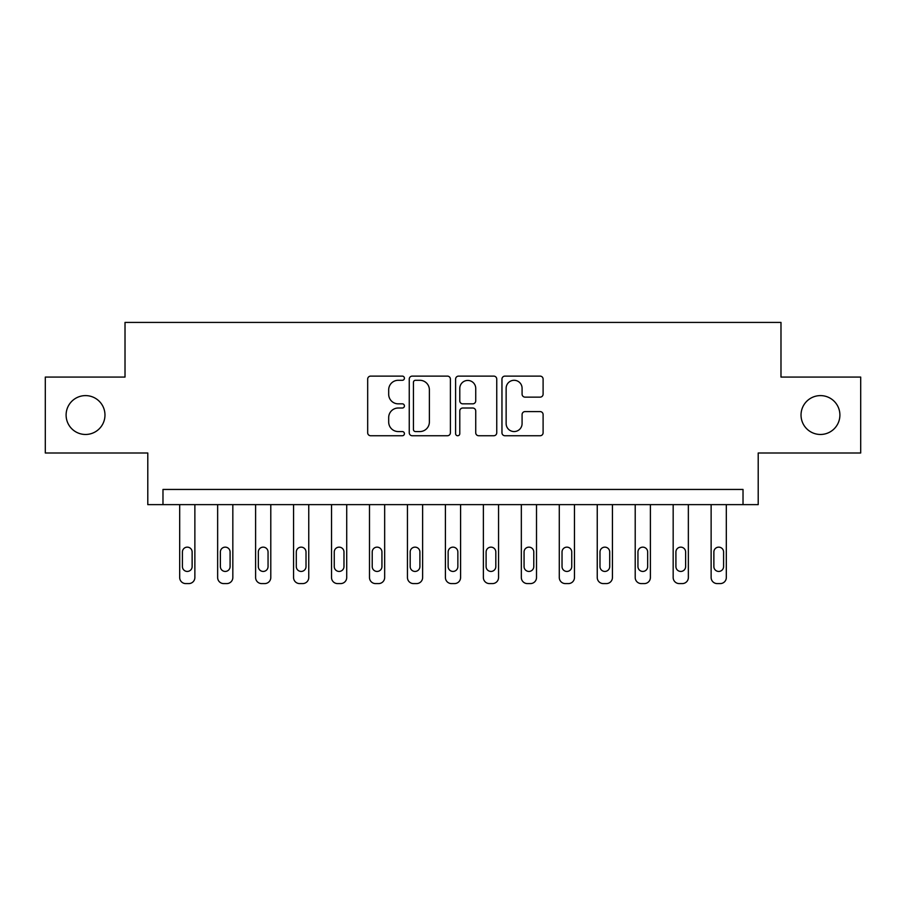 <?xml version="1.0" encoding="UTF-8"?>
<svg xmlns="http://www.w3.org/2000/svg" width="906" height="906" viewBox="0 0 906 906"><rect width="100%" height="100%" fill="white"/><g stroke="black" fill="none" stroke-linecap="round" stroke-linejoin="round"><path stroke-width="1.36" d="M404.416 378.21A2.084 2.084 0 0 0 402.321 376.115L370.656 376.115A2.978 2.978 0 0 0 367.677 379.104L367.677 432.751A2.978 2.978 0 0 0 370.656 435.741L402.321 435.741A2.084 2.084 0 0 0 404.416 433.646A2.084 2.084 0 0 0 402.321 431.562L398.221 431.562A9.536 9.536 0 0 1 388.685 422.026L388.685 417.553A9.536 9.536 0 0 1 398.221 408.017L402.321 408.017A2.084 2.084 0 0 0 404.416 405.933A2.084 2.084 0 0 0 402.321 403.838L398.221 403.838A9.536 9.536 0 0 1 388.685 394.303L388.685 389.829A9.536 9.536 0 0 1 398.221 380.294L402.321 380.294A2.084 2.084 0 0 0 404.416 378.21M801.029 415.039A19.434 19.434 0 0 0 820.462 434.472A19.434 19.434 0 0 0 839.896 415.039A19.434 19.434 0 0 0 820.462 395.605A19.434 19.434 0 0 0 801.029 415.039M66.104 415.039A19.434 19.434 0 0 0 85.538 434.472A19.434 19.434 0 0 0 104.971 415.039A19.434 19.434 0 0 0 85.538 395.605A19.434 19.434 0 0 0 66.104 415.039M540.112 397.134A2.978 2.978 0 0 0 543.102 394.155L543.102 379.104A2.978 2.978 0 0 0 540.112 376.115L504.936 376.115A2.978 2.978 0 0 0 501.958 379.104L501.958 432.751A2.978 2.978 0 0 0 504.936 435.741L540.112 435.741A2.978 2.978 0 0 0 543.102 432.751L543.102 414.574A2.978 2.978 0 0 0 540.112 411.596L525.061 411.596A2.978 2.978 0 0 0 522.082 414.574L522.082 423.589A7.973 7.973 0 0 1 514.11 431.562A7.973 7.973 0 0 1 506.137 423.589L506.137 388.266A7.973 7.973 0 0 1 514.11 380.294A7.973 7.973 0 0 1 522.082 388.266L522.082 394.155A2.978 2.978 0 0 0 525.061 397.134L540.112 397.134M743.022 504.631L758.209 504.631L758.209 453L860.7 453L860.7 377.077L780.983 377.077L780.983 322.411L125.017 322.411L125.017 377.077L45.3 377.077L45.3 453L147.791 453L147.791 504.631L743.022 504.631L743.022 489.444L162.978 489.444L162.978 504.631M450.395 379.104A2.978 2.978 0 0 0 447.405 376.115L412.241 376.115A2.978 2.978 0 0 0 409.252 379.104L409.252 432.751A2.978 2.978 0 0 0 412.241 435.741L447.405 435.741A2.978 2.978 0 0 0 450.395 432.751L450.395 379.104M458.595 376.115L493.759 376.115A2.978 2.978 0 0 1 496.748 379.104L496.748 432.751A2.978 2.978 0 0 1 493.759 435.741L478.708 435.741A2.978 2.978 0 0 1 475.729 432.751L475.729 410.996A2.978 2.978 0 0 0 472.751 408.017L462.762 408.017A2.978 2.978 0 0 0 459.784 410.996L459.784 433.646A2.084 2.084 0 0 1 457.7 435.741A2.084 2.084 0 0 1 455.605 433.646L455.605 379.104A2.978 2.978 0 0 1 458.595 376.115M415.514 380.294A2.084 2.084 0 0 0 413.43 382.377L413.43 429.478A2.084 2.084 0 0 0 415.514 431.562L419.84 431.562A9.536 9.536 0 0 0 429.376 422.026L429.376 389.829A9.536 9.536 0 0 0 419.84 380.294L415.514 380.294M475.729 388.414A7.973 7.973 0 0 0 467.756 380.441A7.973 7.973 0 0 0 459.784 388.414L459.784 400.86A2.978 2.978 0 0 0 462.762 403.838L472.751 403.838A2.978 2.978 0 0 0 475.729 400.86L475.729 388.414M194.869 504.631L194.869 577.507A6.07 6.07 0 0 1 188.788 583.589L185.753 583.589A6.07 6.07 0 0 1 179.682 577.507L179.682 504.631M192.129 566.578L192.129 552.003A4.858 4.858 0 0 0 187.27 547.145A4.858 4.858 0 0 0 182.412 552.003L182.412 566.578A4.858 4.858 0 0 0 187.27 571.437A4.858 4.858 0 0 0 192.129 566.578M232.831 504.631L232.831 577.507A6.07 6.07 0 0 1 226.749 583.589L223.714 583.589A6.07 6.07 0 0 1 217.644 577.507L217.644 504.631M230.09 566.578L230.09 552.003A4.858 4.858 0 0 0 225.232 547.145A4.858 4.858 0 0 0 220.373 552.003L220.373 566.578A4.858 4.858 0 0 0 225.232 571.437A4.858 4.858 0 0 0 230.09 566.578M270.792 504.631L270.792 577.507A6.07 6.07 0 0 1 264.711 583.589L261.675 583.589A6.07 6.07 0 0 1 255.605 577.507L255.605 504.631M268.051 566.578L268.051 552.003A4.858 4.858 0 0 0 263.193 547.145A4.858 4.858 0 0 0 258.335 552.003L258.335 566.578A4.858 4.858 0 0 0 263.193 571.437A4.858 4.858 0 0 0 268.051 566.578M308.753 504.631L308.753 577.507A6.07 6.07 0 0 1 302.672 583.589L299.637 583.589A6.07 6.07 0 0 1 293.567 577.507L293.567 504.631M306.013 566.578L306.013 552.003A4.858 4.858 0 0 0 301.154 547.145A4.858 4.858 0 0 0 296.296 552.003L296.296 566.578A4.858 4.858 0 0 0 301.154 571.437A4.858 4.858 0 0 0 306.013 566.578M346.715 504.631L346.715 577.507A6.07 6.07 0 0 1 340.633 583.589L337.598 583.589A6.07 6.07 0 0 1 331.528 577.507L331.528 504.631M343.974 566.578L343.974 552.003A4.858 4.858 0 0 0 339.116 547.145A4.858 4.858 0 0 0 334.257 552.003L334.257 566.578A4.858 4.858 0 0 0 339.116 571.437A4.858 4.858 0 0 0 343.974 566.578M384.665 504.631L384.665 577.507A6.07 6.07 0 0 1 378.595 583.589L375.56 583.589A6.07 6.07 0 0 1 369.489 577.507L369.489 504.631M381.936 566.578L381.936 552.003A4.858 4.858 0 0 0 377.077 547.145A4.858 4.858 0 0 0 372.219 552.003L372.219 566.578A4.858 4.858 0 0 0 377.077 571.437A4.858 4.858 0 0 0 381.936 566.578M422.626 504.631L422.626 577.507A6.07 6.07 0 0 1 416.556 583.589L413.521 583.589A6.07 6.07 0 0 1 407.451 577.507L407.451 504.631M419.897 566.578L419.897 552.003A4.858 4.858 0 0 0 415.039 547.145A4.858 4.858 0 0 0 410.18 552.003L410.18 566.578A4.858 4.858 0 0 0 415.039 571.437A4.858 4.858 0 0 0 419.897 566.578M460.588 504.631L460.588 577.507A6.07 6.07 0 0 1 454.518 583.589L451.482 583.589A6.07 6.07 0 0 1 445.412 577.507L445.412 504.631M457.858 566.578L457.858 552.003A4.858 4.858 0 0 0 453 547.145A4.858 4.858 0 0 0 448.142 552.003L448.142 566.578A4.858 4.858 0 0 0 453 571.437A4.858 4.858 0 0 0 457.858 566.578M498.549 504.631L498.549 577.507A6.07 6.07 0 0 1 492.479 583.589L489.444 583.589A6.07 6.07 0 0 1 483.374 577.507L483.374 504.631M495.82 566.578L495.82 552.003A4.858 4.858 0 0 0 490.961 547.145A4.858 4.858 0 0 0 486.103 552.003L486.103 566.578A4.858 4.858 0 0 0 490.961 571.437A4.858 4.858 0 0 0 495.82 566.578M536.511 504.631L536.511 577.507A6.07 6.07 0 0 1 530.44 583.589L527.405 583.589A6.07 6.07 0 0 1 521.335 577.507L521.335 504.631M533.781 566.578L533.781 552.003A4.858 4.858 0 0 0 528.923 547.145A4.858 4.858 0 0 0 524.064 552.003L524.064 566.578A4.858 4.858 0 0 0 528.923 571.437A4.858 4.858 0 0 0 533.781 566.578M574.472 504.631L574.472 577.507A6.07 6.07 0 0 1 568.402 583.589L565.367 583.589A6.07 6.07 0 0 1 559.285 577.507L559.285 504.631M571.743 566.578L571.743 552.003A4.858 4.858 0 0 0 566.884 547.145A4.858 4.858 0 0 0 562.026 552.003L562.026 566.578A4.858 4.858 0 0 0 566.884 571.437A4.858 4.858 0 0 0 571.743 566.578M612.433 504.631L612.433 577.507A6.07 6.07 0 0 1 606.363 583.589L603.328 583.589A6.07 6.07 0 0 1 597.247 577.507L597.247 504.631M609.704 566.578L609.704 552.003A4.858 4.858 0 0 0 604.846 547.145A4.858 4.858 0 0 0 599.987 552.003L599.987 566.578A4.858 4.858 0 0 0 604.846 571.437A4.858 4.858 0 0 0 609.704 566.578M650.395 504.631L650.395 577.507A6.07 6.07 0 0 1 644.325 583.589L641.289 583.589A6.07 6.07 0 0 1 635.208 577.507L635.208 504.631M647.665 566.578L647.665 552.003A4.858 4.858 0 0 0 642.807 547.145A4.858 4.858 0 0 0 637.949 552.003L637.949 566.578A4.858 4.858 0 0 0 642.807 571.437A4.858 4.858 0 0 0 647.665 566.578M688.356 504.631L688.356 577.507A6.07 6.07 0 0 1 682.286 583.589L679.251 583.589A6.07 6.07 0 0 1 673.169 577.507L673.169 504.631M685.627 566.578L685.627 552.003A4.858 4.858 0 0 0 680.768 547.145A4.858 4.858 0 0 0 675.91 552.003L675.91 566.578A4.858 4.858 0 0 0 680.768 571.437A4.858 4.858 0 0 0 685.627 566.578M726.318 504.631L726.318 577.507A6.07 6.07 0 0 1 720.247 583.589L717.212 583.589A6.07 6.07 0 0 1 711.131 577.507L711.131 504.631M723.588 566.578L723.588 552.003A4.858 4.858 0 0 0 718.73 547.145A4.858 4.858 0 0 0 713.871 552.003L713.871 566.578A4.858 4.858 0 0 0 718.73 571.437A4.858 4.858 0 0 0 723.588 566.578"/></g></svg>
